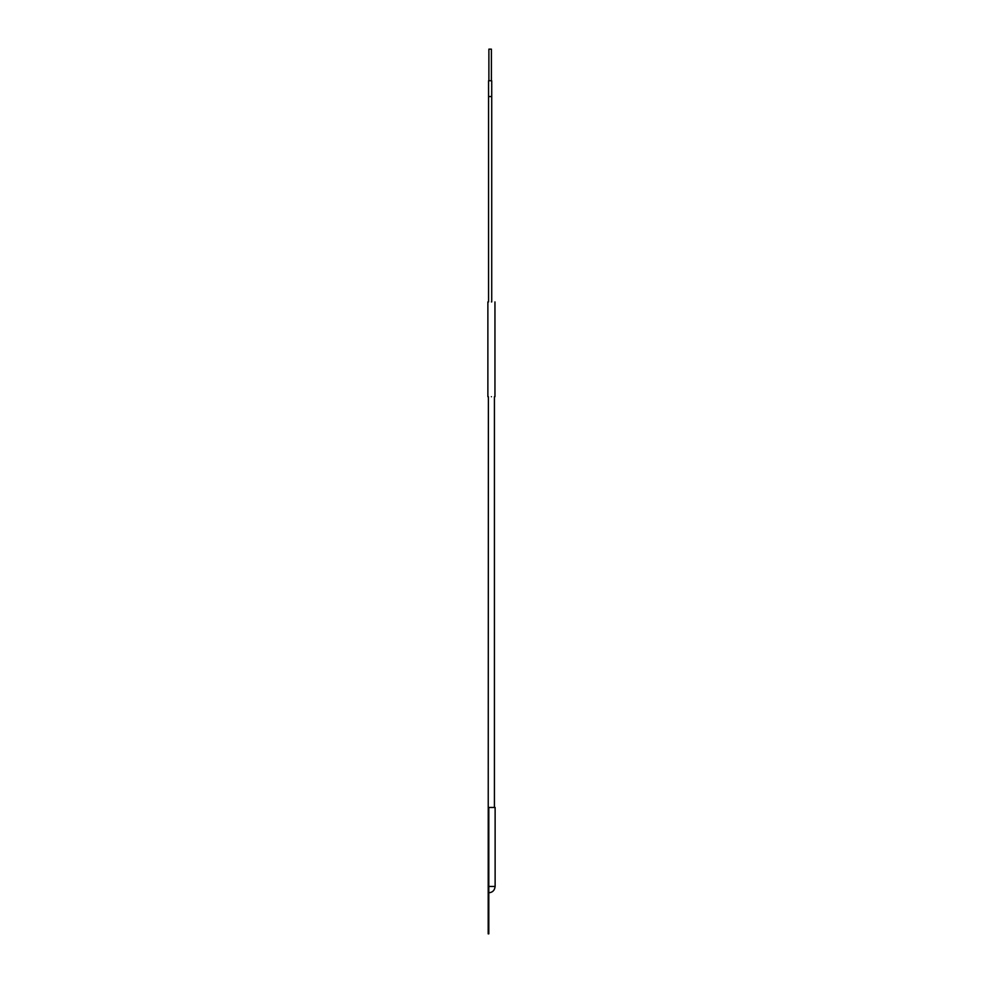 <?xml version="1.0" encoding="UTF-8"?>
<svg xmlns="http://www.w3.org/2000/svg" width="983" height="983" viewBox="0 0 983 983"><rect width="100%" height="100%" fill="white"/><g stroke="black" fill="none" stroke-linecap="round" stroke-linejoin="round"><path stroke-width="1.47" d="M491.414 396.714C495.973 396.714 495.973 396.714 491.414 396.714C486.843 396.714 486.843 396.714 491.414 396.714M491.414 301.916C495.973 301.916 495.973 301.916 491.414 301.916C486.843 301.916 486.843 301.916 491.414 301.916M488.391 396.714L488.182 933.85L488.809 933.85L488.809 807.461L495.125 807.461L495.125 886.457C494.67 890.365 492.557 892.478 488.809 892.773M488.809 886.457L495.125 886.457M491.721 301.916L491.721 80.741L488.563 80.741L488.563 96.543L491.721 96.543M488.563 301.916L488.563 96.543M491.402 80.741L491.402 49.15L488.883 49.15L488.883 80.741M494.424 396.714L494.424 807.461M494.953 396.714L494.953 301.916M487.875 396.714L487.875 301.916"/></g></svg>
